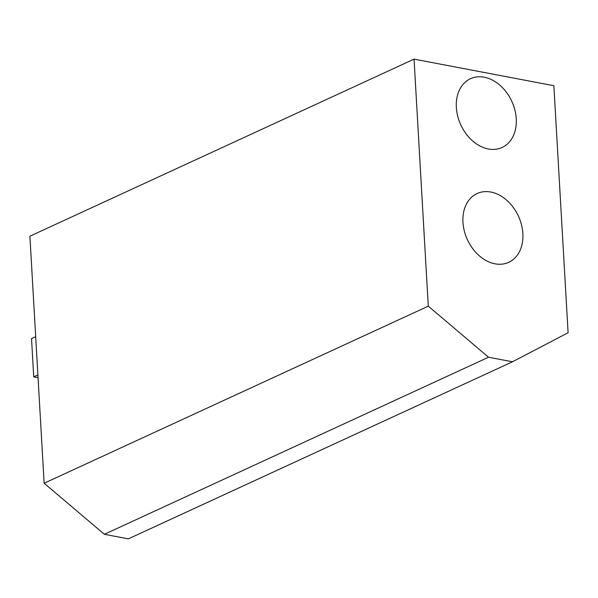 <?xml version="1.0" encoding="UTF-8"?>
<svg xmlns="http://www.w3.org/2000/svg" width="598" height="598" viewBox="0 0 598 598"><rect width="100%" height="100%" fill="white"/><g stroke="black" fill="none" stroke-linecap="round" stroke-linejoin="round"><path stroke-width="0.9" d="M484.231 77.209A37.853 28.091 -114.7 0 1 514.871 109.972A37.853 28.091 -114.7 0 1 502.141 147.474A37.853 28.091 -114.7 0 1 488.364 148.984A37.853 28.091 -114.7 0 1 457.717 116.221A37.853 28.091 -114.7 0 1 470.447 78.719A37.853 28.091 -114.7 0 1 484.231 77.209M490.846 192.048A37.853 28.091 -114.7 0 1 521.493 224.803A37.853 28.091 -114.7 0 1 508.763 262.313A37.853 28.091 -114.7 0 1 494.987 263.815A37.853 28.091 -114.7 0 1 464.34 231.052A37.853 28.091 -114.7 0 1 477.069 193.55A37.853 28.091 -114.7 0 1 490.846 192.048M37.898 374.968L33.735 376.889L31.53 338.618L35.693 336.696M38.055 377.712L33.735 376.889M512.486 361.79L568.1 332.742L553.86 85.716L414.048 59.135L428.288 306.161L488.521 357.23L512.486 361.79L128.338 538.865L104.373 534.306L488.521 357.23M104.373 534.306L44.14 483.236L428.288 306.161M44.14 483.236L29.9 236.21L414.048 59.135"/></g></svg>
